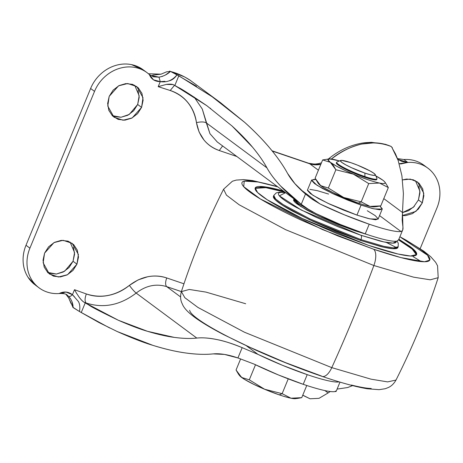 <?xml version="1.0" encoding="UTF-8"?>
<svg xmlns="http://www.w3.org/2000/svg" width="463" height="463" viewBox="0 0 463 463"><rect width="100%" height="100%" fill="white"/><g stroke="black" fill="none" stroke-linecap="round" stroke-linejoin="round"><path stroke-width="0.69" d="M328.985 158.936L322.642 159.932L330.304 162.31L333.383 165.494L335.878 169.753L353.379 174.152L368.722 183.579L379.515 183.041A30.917 3.912 -157.6 0 1 367.992 179.737A30.917 3.912 -157.6 0 1 337.828 166.859A30.917 3.912 -157.6 0 1 328.915 158.948A30.917 3.912 -157.6 0 1 338.418 160.632M376.992 178.602A21.825 2.761 -157.6 0 1 364.896 176.565L364.624 177.231A21.825 2.761 22.4 0 0 376.714 179.268M336.647 162.206A21.825 2.761 22.4 0 0 364.896 176.565L364.919 173.098A18.914 2.39 -157.6 0 1 340.438 160.649A18.914 2.39 -157.6 0 1 350.89 162.687L341.601 160.354L340.398 160.864L341.862 162.438L345.768 164.845L351.521 167.716L364.919 173.098L370.522 174.788L374.208 175.431L375.412 174.921L373.948 173.347L370.047 170.94L357.563 165.169L350.89 162.687A18.914 2.39 -157.6 0 1 375.233 174.522A18.914 2.39 -157.6 0 1 364.919 173.098L364.896 176.565A21.825 2.761 22.4 0 0 376.795 178.214M239.012 374.874L239.649 375.684A30.917 3.912 22.4 0 0 279.316 394.881L282.135 393.666L264.639 389.267L249.291 379.834L241.628 377.461L238.572 374.307L236.055 370.012L240.638 358.894L236.055 370.012L241.628 377.461L249.291 379.834L255.495 364.78L249.291 379.834L264.639 389.267L282.135 393.666L288.235 378.861L282.135 393.666L279.316 394.881L266.549 390.066L254.048 384.487L244.389 379.301L239.562 375.568M311.599 180.026L315.766 179.511L313.989 179.36L311.558 180.379L314.51 183.562L322.398 188.424L334.014 194.217L347.591 200.068L361.065 205.086L332.191 193.372L316.9 185.2L311.599 180.026L307.473 190.033L312.774 195.207L328.07 203.379L356.944 215.092L369.931 218.906L378.092 219.138L382.212 209.131L374.058 208.9L361.065 205.086L356.944 215.092L361.065 205.086L372.385 208.5L379.828 209.797L382.253 208.772L379.92 206.064L382.212 209.131M318.718 183.904A30.917 3.912 22.4 0 0 358.368 203.083L361.186 201.868L343.691 197.469L328.342 188.042L320.685 185.663L318.064 183.082L315.106 178.214L322.642 159.932L315.106 178.214L320.685 185.663L328.342 188.042L335.878 169.753L353.379 174.152L368.722 183.579L361.186 201.868L358.368 203.083A30.917 3.912 22.4 0 0 369.891 206.388L361.186 201.868L343.691 197.469L328.342 188.042L335.878 169.753L330.304 162.31L336.688 166.246L346.092 170.94L357.083 175.674L367.992 179.737A30.917 3.912 22.4 0 0 379.515 183.041L388.33 187.584L380.794 205.873L377.004 206.55L370.001 206.411A30.917 3.912 22.4 0 0 374.48 206.863M374.66 206.839L369.891 206.388A30.917 3.912 -157.6 0 1 358.368 203.083L345.601 198.268L333.1 192.689L323.44 187.503L318.613 183.77M367.292 210.734L375.18 215.596L378.132 218.779L375.701 219.803L368.264 218.507L356.944 215.092L343.465 210.075L329.887 204.224L318.272 198.43L310.384 193.569L307.432 190.386L307.501 189.975M309.863 189.367L317.3 190.658L328.62 194.072M306.761 385.488L301.743 397.665L306.761 385.488M295.602 398.637L290.949 398.209L301.743 397.665L297.952 398.348L290.949 398.209L282.135 393.666L290.839 398.186A30.917 3.912 -157.6 0 1 279.316 394.881A30.917 3.912 22.4 0 0 290.839 398.186L290.949 398.209A30.917 3.912 22.4 0 0 295.429 398.66M388.33 187.584L380.794 205.873L370.001 206.411L361.186 201.868L368.722 183.579L379.515 183.041L388.33 187.584L385.453 182.839M382.808 180.182L375.863 175.928A30.917 3.912 -157.6 0 1 382.698 180.101L382.808 180.182A30.917 3.912 -157.6 0 1 384.759 181.947A30.917 3.912 -157.6 0 1 379.625 183.064C382.623 183.672 384.406 183.718 384.973 183.203C385.54 182.688 384.817 181.681 382.808 180.182M322.642 159.932L330.304 162.31L327.914 159.735L329.882 158.907L339.495 160.945M336.346 163.184A21.825 2.761 22.4 0 0 364.624 177.231L364.896 176.565A21.825 2.761 -157.6 0 1 336.618 162.519M376.732 179.337L375.343 179.922L371.089 179.181L356.921 174.366L342.522 167.71L338.019 164.932L336.37 162.878M414.437 206.214L408.586 210.7L402.469 212.633L413.332 207.337L418.43 199.935L422.343 202.835L415.948 211.371L402.231 215.579L405.675 215.613L412.498 213.605L418.349 209.12L422.343 202.835L418.43 199.935L419.935 191.231L415.45 180.703M112.168 115.6L121.04 117.261L129.246 114.448L137.667 104.482L141.58 107.387L132.181 117.92L123.071 120.235L114.002 117.214L107.769 106.068L109.187 96.373L113.18 90.088L119.032 85.603L125.849 83.595L132.597 84.364L138.252 87.808L141.938 93.387L143.108 100.263L141.58 107.387L137.586 113.666L131.729 118.158L124.912 120.166L118.163 119.39L112.515 115.953L108.822 110.368L107.653 103.492L109.187 96.373L118.586 85.84L127.695 83.525L136.759 86.546L142.998 97.687L141.58 107.387L137.667 104.482L133.674 110.767L127.823 115.252L120.999 117.261L114.251 116.491M47.55 272.377L56.422 274.032L64.629 271.22L73.05 261.254L76.962 264.159L67.563 274.692L58.454 277.007L49.385 273.986L43.152 262.839L44.57 253.145L48.563 246.86L54.414 242.375L61.238 240.366L67.986 241.142L73.634 244.58L77.321 250.165L78.49 257.04L76.962 264.159L72.969 270.438L67.118 274.929L60.294 276.938L53.546 276.162L47.897 272.724L44.205 267.139L43.036 260.264L44.57 253.145L53.968 242.612L63.078 240.297L72.147 243.318L78.38 254.465L76.962 264.159L73.05 261.254L69.056 267.539L63.205 272.024L56.382 274.038L49.634 273.263M396.936 241.136C394.881 241.541 391.061 241.107 385.488 239.834C379.915 238.555 373.161 236.57 365.226 233.873L369.214 224.202A60.011 7.593 -157.6 0 1 320.014 203.957L300.418 189.413L320.014 203.957L344.345 214.815L369.214 224.202C377.148 226.893 383.902 228.884 389.476 230.157C395.049 231.436 398.863 231.87 400.923 231.465A60.011 7.593 -157.6 0 1 369.214 224.202L365.226 233.873A60.011 7.593 22.4 0 0 396.936 241.136L398.655 239.747L402.741 229.845L402.932 227.119C403.267 229.544 402.602 230.996 400.923 231.465L379.55 215.596L400.923 231.465L401.809 231.089M339.136 381.853L338.922 381.9A60.011 7.593 -157.6 0 1 307.212 374.636L303.224 384.307A60.011 7.593 22.4 0 0 334.934 391.571L335.328 391.501M336.167 391.362L339.981 382.108M365.226 233.873L340.357 224.491L316.026 213.628A60.011 7.593 22.4 0 0 365.226 233.873M392.369 148.409L398.163 160.412L401.925 175.83L403.4 193.598L402.486 212.494L383.786 198.615L402.486 212.494L402.173 220.093L402.932 227.119L402.486 212.494L403.4 193.598L401.925 175.83L398.163 160.412L395.495 153.93L392.369 148.409L392.288 147.518L392.277 148.189M309.741 163.792L318.405 170.222L309.741 163.792L320.83 164.324A23.642 20.968 126.6 0 1 309.741 163.792L272.267 151.054L309.741 163.792A18.184 8.074 -71.2 0 0 308.63 163.225A18.184 8.074 108.8 0 1 309.741 163.792M338.922 381.9L338.673 381.715L338.922 381.9C336.861 382.305 333.042 381.871 327.468 380.598C321.895 379.319 315.141 377.333 307.212 374.636A60.011 7.593 -157.6 0 1 258.007 354.392L282.337 365.249L307.212 374.636L303.224 384.307L278.35 374.926L254.019 364.063A60.011 7.593 22.4 0 0 303.224 384.307C311.153 387.004 317.907 388.989 323.481 390.268C329.054 391.548 332.874 391.982 334.934 391.571C336.445 391.49 336.589 391.322 335.351 391.073M277.244 186.473L252.549 180.558L243.717 179.603L236.257 180.09L232.403 181.23L223.577 189.222L226.448 195.131L239.197 204.802L285.665 229.706L373.867 265.525L285.665 229.706L239.197 204.802L226.448 195.131L223.577 189.222C206.874 222.257 192.811 256.386 181.38 291.597L184.835 297.709L197.985 307.473L244.464 332.231L331.78 367.634L244.464 332.231L197.985 307.473L184.835 297.709L181.38 291.597L166.686 286.62L180.587 296.933L166.686 286.62C156.06 283.42 145.891 285.573 136.174 293.079L196.804 338.071C190.443 338.754 182.908 338.522 174.198 337.371C166.564 336.381 157.657 334.355 147.471 331.3C139.948 329.124 130.253 325.448 118.383 320.274C100.471 311.605 90.626 306.518 88.838 305.001L86.182 303.034L84.272 302.345L88.838 305.001L86.182 303.034C103.527 308.555 120.189 305.233 136.174 293.079L196.804 338.071C202.221 337.458 209.079 337.984 217.384 339.657C223.687 340.837 231.946 343.505 242.172 347.655L258.007 354.392L246.588 345.919L258.007 354.392L242.172 347.655L237.924 357.951L254.019 364.063L237.924 357.951L224.468 354.426L213.194 353.888C205.439 354.722 196.225 354.409 185.547 352.951C176.212 351.701 165.297 349.16 152.807 345.329C143.646 342.62 131.781 338.025 117.226 331.543L99.128 322.618L79.422 311.489L72.76 307.195M330.206 391.513L328.105 392.954L324.904 390.587L328.105 392.954L319.019 398.33L328.105 392.954M420.161 248.666L436.997 207.818C439.265 202.314 440.22 196.723 439.85 191.051C439.48 185.374 437.842 180.269 434.919 175.732C432.002 171.194 428.148 167.751 423.35 165.401C418.552 163.045 413.372 162.062 407.805 162.438A36.369 32.26 -53.4 0 1 428.414 168.573A36.369 32.26 -53.4 0 1 436.997 207.818L420.161 248.666M424.502 165.673A36.369 32.26 126.6 0 0 403.892 159.532L407.805 162.438C403.91 161.963 401.629 161.471 400.952 160.962L397.775 159.33L407.805 162.438L400.912 163.937L399.233 163.728L407.805 162.438L403.892 159.532L397.491 158.577L403.892 159.532C409.46 159.156 414.64 160.146 419.437 162.496M392.323 148.073L391.252 146.516C386.246 144.253 380.655 143.015 374.486 142.801L361.545 144.068C349.507 147.136 339.304 152.24 330.935 159.394C351.643 143.316 371.754 139.027 391.258 146.522L390.691 146.273M169.51 71.163L170.436 71.406L165.378 75.023M162.611 76.326L159 77.171L153.467 76.823L149.358 74.572C145.434 70.972 140.81 68.622 135.491 67.54C130.178 66.452 124.778 66.747 119.298 68.431C113.811 70.11 108.88 72.98 104.505 77.043C100.124 81.106 96.796 85.886 94.527 91.39A36.369 32.26 -53.4 0 1 146.696 72.413A36.369 32.26 -53.4 0 1 149.358 74.572C151.233 79.19 154.868 81.552 160.256 81.656L153.473 79.815L149.358 74.572L150.209 75.295L159 77.171L160.256 81.656L164.955 81.314M148.42 73.75L161.026 74.178L152.668 75.139M163.144 73.293L166.489 71.869L170.436 71.406C167.502 74.311 163.694 76.233 159 77.171L160.256 81.656C166.888 82.651 172.456 80.388 176.959 74.861L196.538 86.286M142.789 69.508A36.369 32.26 126.6 0 0 90.621 88.485L94.527 91.39L29.91 248.162L26.003 245.263L90.621 88.485L94.527 91.39L29.91 248.162L26.003 245.263A36.369 32.26 126.6 0 0 34.586 284.502M67.361 295.29L68.646 296.384L67.361 295.29C66.475 293.93 63.72 293.345 59.108 293.542L65.995 292.043L72.442 294.7C68.304 291.568 63.859 291.181 59.108 293.542A36.369 32.26 -53.4 0 1 38.498 287.407A36.369 32.26 -53.4 0 1 29.91 248.162C27.641 253.666 26.692 259.257 27.062 264.929C27.427 270.606 29.071 275.711 31.988 280.248C34.91 284.786 38.765 288.229 43.563 290.579C48.36 292.934 53.54 293.918 59.108 293.542C61.92 293.218 63.587 293.253 64.102 293.64M71.968 301.691L73.102 307.559L69.786 300.261M71.013 303.491L68.755 298.039L66.07 294.468M109.627 327.949L79.422 311.489C80.203 307.594 79.885 304.284 78.455 301.569L72.442 294.7C70.88 296.256 69.618 296.818 68.646 296.384L70.654 298.878M236.871 156.511L219.259 150.527C213.148 148.449 208.078 144.971 204.044 140.092L199.102 132.013L196.468 122.631C195.392 114.922 192.515 108.209 187.839 102.485C183.157 96.761 177.277 92.768 170.205 90.499L158.19 86.656L160.256 81.656L158.19 86.656L166.281 84.422L172.93 84.55L173.88 84.943C172.329 84.104 169.794 83.93 166.281 84.422L158.19 86.656L170.205 90.499L174.522 85.296L170.205 90.499C184.899 95.824 193.656 106.531 196.468 122.631C198.992 136.591 206.585 145.891 219.259 150.527L222.622 145.938L219.259 150.527L236.871 156.511M79.422 311.489L73.102 307.559C73.073 303.462 71.591 299.74 68.646 296.384C69.618 296.818 70.88 296.256 72.442 294.7L74.502 289.699L86.344 293.959C93.318 296.476 100.639 296.968 108.307 295.44C115.976 293.912 123.002 290.567 129.38 285.393L138.153 279.889L147.726 276.741C154.289 275.468 160.626 275.867 166.738 277.945L183.961 283.802L166.738 277.945C153.832 273.888 141.377 276.37 129.38 285.393C131.949 288.895 134.212 291.459 136.174 293.079C120.189 305.233 103.527 308.555 86.182 303.034L84.272 302.345C82.761 301.552 80.932 299.665 78.797 296.673L76.493 293.16L78.797 296.673C80.909 299.584 82.732 301.477 84.272 302.345L118.383 320.274L147.471 331.3L174.198 337.371C182.555 338.517 190.09 338.754 196.804 338.071C202.713 337.475 209.571 338.002 217.384 339.657C225.197 341.306 233.462 343.968 242.172 347.655L237.924 357.951C228.236 354.617 219.994 353.263 213.194 353.888C205.005 354.716 195.791 354.403 185.547 352.951C175.309 351.504 164.394 348.957 152.807 345.329L117.226 331.543M337.11 389.076L347.615 387.548L352.615 385.615M402.497 179.91L406.618 179.042L413.366 179.818L419.015 183.255L422.702 188.84L423.871 195.716L422.343 202.835L423.761 193.14L417.528 181.994L410.282 179.106L402.497 179.916M143.553 70.069L131.585 64.635C126.266 63.547 120.866 63.848 115.385 65.526C109.905 67.21 104.974 70.081 100.593 74.144C96.211 78.201 92.884 82.987 90.621 88.485L26.003 245.263C23.735 250.761 22.78 256.352 23.15 262.029C23.52 267.701 25.158 272.811 28.081 277.349L35.807 285.422M418.795 185.935L419.964 192.811L418.43 199.935M138.026 90.488L139.201 97.363L137.667 104.482L139.172 95.783L134.687 85.256M73.414 247.259L74.584 254.135L73.05 261.254L74.555 252.555L70.069 242.027M174.835 85.47L178.816 75.81L174.835 85.47L178.475 87.536C180.576 88.283 190.027 94.33 206.828 105.691L173.88 84.943M308.248 209.212L301.257 204.293C292.199 197.319 285.341 191.254 280.676 186.103C274.449 179.384 269.877 173.312 266.954 167.878C263.273 161.199 258.476 154.318 252.566 147.228L232.079 126.034L206.828 105.691L232.079 126.034C240.378 133.651 247.213 140.717 252.566 147.228C258.695 154.642 263.493 161.523 266.954 167.878L206.324 122.88L202.285 109.054L194.171 97.068L202.285 109.054L209.936 133.657L217.199 141.909M316.026 213.628L308.005 209.05L301.257 204.293L305.505 193.997L294.873 183.614L287.575 173.428C291.279 180.153 297.258 187.011 305.505 193.997L312.056 199.159L320.014 203.957L310.951 198.355L305.505 193.997L301.257 204.293L280.676 186.103C274.767 179.829 270.189 173.752 266.954 167.878L206.324 122.88C204.171 121.734 200.884 121.647 196.468 122.631C200.884 121.647 204.171 121.734 206.324 122.88L209.971 133.709L217.274 141.967M169.389 80.788L169.458 80.77C172.317 80.006 174.817 78.033 176.959 74.861L170.575 71.493L178.816 75.81L213.617 97.676L220.51 102.67L244.701 122.377C254.945 131.666 263.354 140.283 269.935 148.224C277.476 157.281 283.356 165.685 287.575 173.428C283.084 165.279 277.204 156.876 269.935 148.224C262.66 139.566 254.251 130.948 244.701 122.377L211.006 95.847M219.844 102.173L189.824 80.024C183.718 76.065 177.3 73.223 170.569 71.493M302.779 395.153L310.031 398.782L319.019 398.33L310.031 398.782L303.248 395.5M81.245 312.542L85.227 302.883L81.245 312.542M74.873 290.37L74.502 289.699L86.344 293.959C84.717 298.299 84.665 301.32 86.182 303.034C84.665 301.32 84.717 298.299 86.344 293.959C101.275 298.716 115.623 295.857 129.38 285.393C131.949 288.895 134.212 291.459 136.174 293.079C145.891 285.573 156.06 283.42 166.686 286.62C165.233 284.988 165.256 282.094 166.738 277.945C165.256 282.094 165.233 284.988 166.686 286.62L181.374 291.615L189.309 289.462L205.971 292.101L245.703 303.751M74.584 296.922L72.442 294.7L74.502 289.699L76.493 293.16M390.992 146.36L385.384 144.294L371.453 142.315L365.058 142.673C352.059 144.334 340.01 149.63 328.915 158.56L330.252 158.925M330.246 158.925L328.898 158.595M172.126 71.921L178.701 74.19M161.026 74.178L166.489 71.869M169.996 71.233L170.436 71.406M313.017 212.077L298.89 204.004L293.999 199.183C294.109 200.085 295.33 201.399 297.657 203.124L313.052 212.095M294.051 198.743L293.64 199.738L300.203 206.151L319.134 216.267L354.884 230.771L355.092 230.267L354.884 230.771L338.198 224.561L321.386 217.315L307.004 210.138L297.24 204.125C294.919 202.4 293.698 201.087 293.588 200.184L293.669 199.669M360.955 235.273L301.286 210.046L279.368 195.855L285.584 192.666L282.482 192.394C279.635 192.313 278.286 192.886 278.437 194.095C278.587 195.311 280.231 197.082 283.356 199.403C286.487 201.723 290.868 204.426 296.499 207.505L315.859 217.164L338.494 226.916L360.955 235.273A3.635 1.615 108.8 0 1 360.926 239.608A3.635 1.615 -71.2 0 0 360.955 235.273L379.816 240.963C385.233 242.323 389.371 243.046 392.219 243.121C395.066 243.202 396.415 242.635 396.264 241.42L393.012 243.127L383.885 241.917L360.955 235.273M285.341 192.486L279.843 192.104L276.185 192.921L273.766 195.455L275.601 198.94L283.107 204.571L310.054 218.97L360.926 239.608L310.054 218.97L283.107 204.571L275.601 198.94L273.766 195.455L273.425 196.289L275.259 199.773L282.766 205.41L309.706 219.803L360.584 240.442L360.926 239.608L360.584 240.442L336.838 231.61L312.913 221.297L292.448 211.087C286.493 207.835 281.863 204.982 278.552 202.522C275.248 200.068 273.511 198.199 273.349 196.914L273.465 196.185M416.428 254.841L412.174 249.059L398.579 239.909L409.68 247.103C413.974 250.286 416.225 252.711 416.428 254.378M398.863 239.244L412.88 248.764L416.613 254.523L410.484 256.022L397.96 254.002L368.276 245.28L337.475 233.821L306.437 220.446C296.459 215.833 287.604 211.417 279.884 207.198C272.157 202.973 266.15 199.275 261.861 196.086C257.567 192.903 255.321 190.478 255.113 188.811C254.905 187.145 256.751 186.369 260.663 186.473C264.57 186.583 270.242 187.573 277.667 189.436L283.206 190.901L264.801 186.832L255.206 187.995L257.584 192.521L267.325 199.831L302.275 218.501L368.276 245.28C378.092 248.619 386.721 251.218 394.146 253.087C401.577 254.951 407.243 255.941 411.156 256.045C415.062 256.155 416.914 255.373 416.706 253.712C416.497 252.046 414.246 249.621 409.958 246.432L398.863 239.244M373.566 249.21L322.555 229.596L260.409 198.997L243.706 186.687L244.232 181.097L258.041 181.988L277.707 186.821L268.146 184.233C259.5 182.063 252.902 180.911 248.353 180.784C243.81 180.663 241.657 181.565 241.894 183.504C242.137 185.443 244.753 188.262 249.748 191.971C254.743 195.675 261.734 199.987 270.722 204.895C279.704 209.808 290.006 214.942 301.616 220.313L337.73 235.875L373.566 249.21A14.55 6.459 108.8 0 1 373.867 265.525A14.55 6.459 -71.2 0 0 373.566 249.21C384.99 253.093 395.026 256.12 403.672 258.29C412.319 260.461 418.911 261.607 423.46 261.734C428.009 261.861 430.162 260.953 429.919 259.02C429.676 257.081 427.06 254.256 422.065 250.552C417.07 246.843 410.079 242.537 401.097 237.629L427.552 255.223L429.722 260.142L424.507 261.745L400.981 257.602L373.566 249.21M331.78 367.634A727.408 323.029 -71.2 0 0 373.867 265.525A727.408 323.029 108.8 0 1 331.78 367.634A14.55 6.459 108.8 0 1 322.202 376.413A14.55 6.459 -71.2 0 0 331.78 367.634L371.002 379.168L387.635 381.894L395.998 380.054L387.635 381.894L371.002 379.168L331.78 367.634M322.202 376.413A14.55 6.459 108.8 0 1 321.322 375.962L285.486 362.627L249.372 347.065C237.762 341.7 227.46 336.56 218.478 331.647C209.49 326.739 202.499 322.427 197.504 318.723C192.51 315.019 189.894 312.195 189.651 310.256M371.216 388.486C366.667 388.364 360.075 387.213 351.429 385.042M413.106 256.658L421.289 261.607L413.106 256.658M399.893 236.749L406.282 240.256L423.836 251.189L430.706 256.687L435.637 262.278L437.564 265.803L438.189 277.678L430.26 279.814L413.604 277.175L373.867 265.525L413.604 277.175L430.26 279.814L438.189 277.678C426.764 312.89 412.695 347.013 395.998 380.054C393.967 383.665 391.385 386.165 388.26 387.56L385.216 388.723L379.11 389.672L367.402 388.775C355.833 386.854 340.745 382.727 322.138 376.396C300.429 368.97 278.298 360.208 255.738 350.103L224.127 334.876C212.199 328.672 202.678 323.035 195.565 317.959C187.799 312.265 184.65 308.607 182.92 305.343L181.583 302.374C180.344 299.179 180.275 295.585 181.38 291.597M396.716 247.705L386.188 242.381M284.826 192.104L265.831 187.683L255.113 188.348M284.82 192.099L277.395 190.102C269.964 188.238 264.298 187.249 260.385 187.145M397.914 246.941C398.076 248.226 396.646 248.828 393.637 248.741C390.622 248.66 386.252 247.896 380.528 246.461L360.584 240.442L383.468 247.167L393.116 248.724L397.839 247.566L398.186 246.733L393.463 247.884L383.81 246.333L360.926 239.608L383.81 246.333L393.463 247.884L398.186 246.733L398.261 243.249L397.092 241.101M367.512 234.643L354.884 230.771L367.506 234.637M376.708 179.546L376.98 178.874M375.366 174.759L376.951 178.481M318.7 183.886L318.064 183.082M376.801 206.585L374.451 206.863M297.744 398.383L295.4 398.66M340.681 160.458L336.931 161.986M336.352 162.912L336.63 162.247M385.372 182.717L384.736 181.918M423.911 165.222L427.193 167.658M143.148 69.768L146.505 72.263M35.176 284.953L39.089 287.859M210.682 108.51L210.3 108.226M217.292 141.985L301.963 204.82M310.951 198.355L309.799 197.498M328.915 158.56L328.331 159.017M321.455 162.82L318.556 163.659L314.441 164.133L308.717 163.254L272.053 150.788M190.658 80.579L184.615 76.922L170.095 71.256"/></g></svg>
